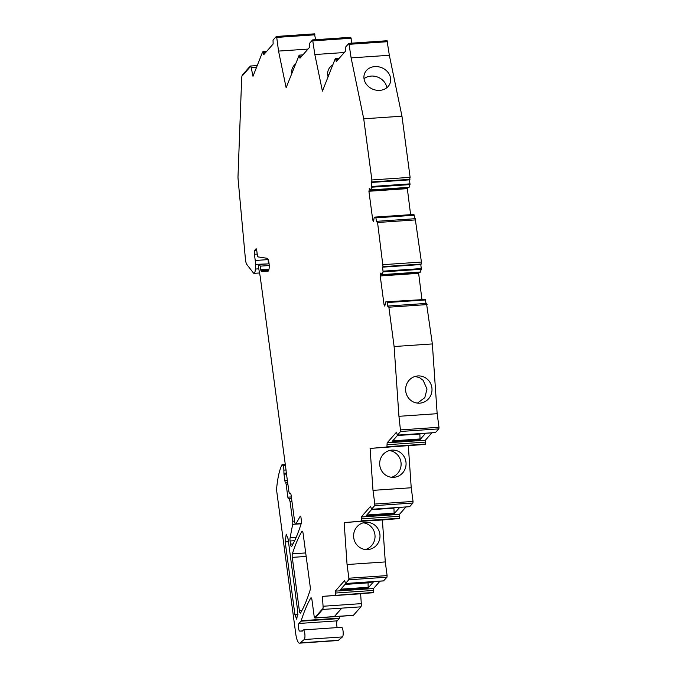<?xml version="1.0" encoding="UTF-8"?>
<svg xmlns="http://www.w3.org/2000/svg" width="677" height="677" viewBox="0 0 677 677"><rect width="100%" height="100%" fill="white"/><g stroke="black" fill="none" stroke-linecap="round" stroke-linejoin="round"><path stroke-width="1.02" d="M258.716 268.837L255.305 269.065A6.499 1.659 86.1 0 1 254.044 273.356A6.499 1.659 86.1 0 1 253.426 272.966L246.851 264.495A6.499 1.659 86.1 0 1 245.421 259.096L238.109 179.312A6.499 1.659 86.1 0 1 238.016 176.24L241.647 78.735A6.499 1.659 86.1 0 1 242.51 74.859L250.168 66.151A3.25 0.829 86.1 0 1 250.363 66.033A3.25 0.829 86.1 0 1 251.209 67.692L252.995 76.298L262.574 52.053L262.964 51.664L263.446 52.857L265.469 52.721M314.483 33.892L315.609 39.698M350.779 37.337L351.896 43.142M387.066 40.781L389.343 55.277L401.96 116.19L410.118 177.349L409.509 179.845L410.017 184.584L371.783 187.19L370.59 190.254L369.6 188.316L368.914 191.261L372.756 220.042L373.459 221.404L374.22 217.469L375.811 217.376L376.53 221.87L377.081 221.303L377.563 222.496L383.021 266.645L421.255 264.038L421.424 262.05L415.213 218.756M370.59 190.254L408.823 187.647L410.017 184.584M410.617 214.668L407.224 187.757M414.696 218.739L414.045 214.77L412.75 214.524L374.525 217.131M385.822 301.832L425.342 299.462L385.822 301.832L384.756 306.106L384.054 304.735L380.22 275.954L380.906 273.017L381.896 274.955L420.121 272.349L421.322 269.277L420.806 264.546L421.255 264.038M421.923 299.369L418.521 272.459M425.342 299.462L425.994 303.44M426.51 303.448L432.349 343.924L437.164 413.689L398.939 416.304L400.615 431.477L397.306 435.193L396.57 432.121L387.142 442.834L386.931 447.032L370.091 448.419L372.993 490.368L374.821 504.043L374.686 505.634L371.368 509.349L409.5 506.701M400.75 429.887L438.984 427.28L437.164 413.689M438.984 427.28L438.848 428.871L435.429 432.544M387.396 444.704L425.621 442.098L425.376 440.228L431.875 432.831M425.621 442.098L425.164 444.425L370.091 448.419M374.821 504.043L413.046 501.437L411.227 487.762L408.324 445.813M413.046 501.437L412.919 503.028L409.602 506.743M399.692 516.255L399.235 518.582L382.387 519.97L385.289 561.927L387.109 575.602L348.883 578.209L347.056 564.533L344.153 522.576L361.002 521.188L361.459 518.861L399.692 516.255L399.438 514.385L405.946 506.988M387.109 575.602L386.982 577.193L383.554 580.866M380.009 581.154L373.501 588.541L373.586 592.409L322.387 596.395L323.073 606.253A3.25 0.829 86.1 0 1 322.658 609.444L322.582 608.818L315.143 617.272L315.228 617.889A3.25 0.829 86.1 0 1 315.033 618.008A3.25 0.829 86.1 0 1 314.06 615.613L312.004 600.186A3.25 0.829 86.1 0 0 311.031 597.791A3.25 0.829 86.1 0 0 310.76 598.019L311.344 597.986M323.073 606.253L361.298 603.639L360.621 593.788L373.586 592.409M361.298 603.639A3.25 0.829 86.1 0 1 360.892 606.837L322.658 609.444L315.228 617.889L353.462 615.283A3.25 0.829 86.1 0 1 353.259 615.401L315.033 618.008M284.907 464.278L282.055 464.6A61.725 15.757 86.1 0 0 278.467 475.821A61.725 15.757 86.1 0 0 277.257 482.972A61.725 15.757 86.1 0 0 276.758 487.195A6.499 1.659 86.1 0 0 276.885 492.424L295.714 633.587A12.998 3.317 86.1 0 0 299.589 643.15A12.998 3.317 86.1 0 0 300.173 642.896L304.227 639.528A4.874 1.244 86.1 0 0 304.599 638.902A4.874 1.244 86.1 0 0 304.785 633.393A4.874 1.244 86.1 0 0 303.347 629.906A4.874 1.244 86.1 0 0 302.763 630.634A3.267 0.838 86.1 0 1 302.382 631.074L299.699 631.108A3.901 0.999 86.1 0 1 298.489 627.74A3.901 0.999 86.1 0 1 298.946 623.466L300.952 621.19A3.258 0.829 86.1 0 0 301.172 620.75L339.405 618.135L339.913 616.561A6.499 1.659 86.1 0 1 339.922 616.51A227.404 58.07 86.1 0 1 339.989 616.307M339.405 618.135A3.258 0.829 86.1 0 1 339.185 618.575L337.18 620.86L298.946 623.466M337.231 627.596A3.901 0.999 86.1 0 1 336.655 623.779A3.901 0.999 86.1 0 1 337.18 620.86M303.347 629.906L341.58 627.3A4.874 1.244 86.1 0 1 343.019 630.786A4.874 1.244 86.1 0 1 342.833 636.295A4.874 1.244 86.1 0 1 342.46 636.922L338.407 640.29A12.998 3.317 86.1 0 1 337.823 640.544L299.589 643.15M250.168 66.151L250.253 66.778L242.594 75.486L250.253 66.778L250.168 66.151M242.51 74.859L242.594 75.486L242.51 74.859M255.305 269.065L255.441 264.377L268.278 263.886M257.226 254.078L254.408 254.273L255.237 260.484A6.499 1.659 86.1 0 1 255.441 264.377M254.408 254.273A3.25 0.829 86.1 0 1 254.738 250.295L256.008 248.848A1.946 0.499 86.1 0 1 256.126 248.781A1.946 0.499 86.1 0 1 256.71 250.219L257.404 255.441A1.946 0.499 86.1 0 0 257.954 256.879L267.17 258.301A6.457 1.65 86.1 0 1 269.006 263.057A6.457 1.65 86.1 0 1 267.957 271.189A6.457 1.65 86.1 0 1 267.948 271.189L261.322 271.511L260.696 269.768A6.499 1.659 86.1 0 1 260.222 266.146L259.596 264.529L258.707 265.536L258.538 267.525L260.205 276.538L286.134 470.845M290.416 493.254L289.993 493.288A3.25 0.829 86.1 0 1 289.79 493.406A3.25 0.829 86.1 0 1 288.825 491.011L286.049 470.853M289.993 493.288A3.25 0.829 86.1 0 1 290.196 493.169A3.25 0.829 86.1 0 1 291.169 495.556L294.664 521.747A3.25 0.829 86.1 0 0 295.629 524.133L301.147 523.761M291.347 496.926L287.852 497.163A1.946 0.499 86.1 0 0 288.427 498.602A1.946 0.499 86.1 0 0 288.546 498.534L288.69 498.374A1.946 0.499 86.1 0 1 288.808 498.306A1.946 0.499 86.1 0 1 289.197 498.873L290.052 501.505L292.684 521.222A3.25 0.829 86.1 0 1 292.667 524.362L290.094 537.851A3.25 0.829 86.1 0 0 290.078 540.991L290.501 544.122A3.25 0.829 86.1 0 0 291.465 546.508A3.25 0.829 86.1 0 0 291.753 546.28A227.404 58.07 86.1 0 0 301.206 523.583A3.25 0.829 86.1 0 0 301.316 520.054L300.977 517.55A1.946 0.499 86.1 0 0 300.393 516.111A1.946 0.499 86.1 0 0 300.224 516.255L295.917 523.896A3.25 0.829 86.1 0 1 295.629 524.133M287.852 497.163L286.176 484.63A3.25 0.829 86.1 0 0 285.415 482.32A2.276 0.584 86.1 0 1 284.873 480.704L284.01 474.222A2.276 0.584 86.1 0 1 283.934 473.24L283.875 470.126A4.223 1.075 86.1 0 0 283.003 465.624L282.207 464.456M301.172 620.75A227.404 58.07 86.1 0 1 301.697 619.116A227.404 58.07 86.1 0 1 310.76 598.019M383.757 580.849L345.431 583.515L344.695 580.443L335.276 591.148L335.36 595.015M345.532 583.456L348.748 579.8L386.982 577.193M348.883 578.209L348.748 579.8M361.459 518.861L361.213 516.991L370.632 506.278L371.47 509.29L409.703 506.684M387.117 302.069L387.836 306.571L388.378 306.004L388.869 307.197L394.116 346.531L398.939 416.304M381.896 274.955L383.089 271.883L382.573 267.153L383.021 266.645M409.509 179.845L371.275 182.46L371.783 187.19M371.275 182.46L371.724 181.944L409.957 179.337M410.118 177.349L371.885 179.955L371.724 181.944M371.885 179.955L363.727 118.805L351.118 57.892L348.917 43.345L345.617 47.043L345.702 50.91L336.274 61.624L335.547 58.552L335.149 58.941L322.421 91.15L314.839 54.532L344.288 52.527M350.855 37.286L312.63 39.901L314.839 54.532M312.546 39.943L309.33 43.599L309.414 47.466L308.458 48.558L299.987 58.18L299.158 55.159L302.915 54.854M299.158 55.159L286.134 87.722L278.543 51.088L276.724 37.413L314.949 34.806M263.446 52.857L263.7 54.735L273.127 44.022L273.043 40.155L276.258 36.499L276.724 37.413M299.386 610.722L292.269 557.383A3.25 0.829 86.1 0 1 292.379 553.845A227.404 58.07 86.1 0 1 301.866 531.42A3.25 0.829 86.1 0 1 302.145 531.191A3.25 0.829 86.1 0 1 303.118 533.578L310.201 586.654A3.25 0.829 86.1 0 1 310.091 590.192A227.404 58.07 86.1 0 1 300.639 612.88A3.25 0.829 86.1 0 1 300.351 613.117A3.25 0.829 86.1 0 1 299.386 610.722L301.908 610.552M285.212 541.947L286.21 534.178L288.055 538.723L297.762 611.483L296.763 619.26L294.918 614.716L285.212 541.947L288.453 541.727M307.993 49.082L278.543 51.088M295.477 64.061A13.642 11.627 21.6 0 0 292.371 68.259A13.642 11.627 21.6 0 0 291.779 73.429M328.074 76.839A13.642 11.627 -158.4 0 1 327.854 75.942A13.642 11.627 -158.4 0 1 328.32 70.036A13.642 11.627 -158.4 0 1 332.796 64.89M389.343 55.277L351.118 57.892M363.727 118.805L401.96 116.19M386.821 87.739A13.642 11.627 -158.4 0 1 379.763 90.363A13.642 11.627 -158.4 0 1 364.141 79.37A13.642 11.627 -158.4 0 1 364.615 73.463A13.642 11.627 -158.4 0 1 374.846 66.591A13.642 11.627 -158.4 0 1 382.776 68.191A13.642 11.627 -158.4 0 1 390.468 77.576A13.642 11.627 -158.4 0 1 389.994 83.491A13.642 11.627 -158.4 0 1 386.821 87.739M409.12 187.309L370.894 189.915M369.862 188.824L369.117 188.875M407.148 188.655L368.914 191.261M374.017 219.949L372.756 220.042M420.806 264.546L382.573 267.153M420.425 272.01L382.192 274.617M381.159 273.516L380.415 273.567M418.445 273.347L380.22 275.954M385.315 304.65L384.054 304.735M394.116 346.531L432.349 343.924M425.486 377.825A13.642 13.193 85.3 0 0 417.87 375.947A13.642 13.193 85.3 0 0 417.692 375.955A13.642 13.193 85.3 0 0 405.65 390.451A13.642 13.193 85.3 0 0 419.757 403.17A13.642 13.193 85.3 0 0 419.935 403.153A13.642 13.193 85.3 0 0 427.035 400.268A0.973 0.939 85.3 0 1 427.077 400.234A13.642 13.193 85.3 0 0 431.977 388.657A13.642 13.193 85.3 0 0 425.528 377.851A0.973 0.939 85.3 0 1 425.486 377.825M387.142 442.834L425.376 440.228M397.721 435.167L392.178 441.463L420.07 439.559L425.605 433.263M425.164 444.425L386.931 447.032M411.227 487.762L372.993 490.368M401.139 474.391A13.642 13.193 85.3 0 0 406.039 462.814A13.642 13.193 85.3 0 0 399.591 452.008A13.642 13.193 85.3 0 0 391.932 450.103A13.642 13.193 85.3 0 0 391.755 450.112A13.642 13.193 85.3 0 0 379.712 464.608A13.642 13.193 85.3 0 0 393.811 477.327A13.642 13.193 85.3 0 0 393.997 477.31A13.642 13.193 85.3 0 0 401.139 474.391M361.213 516.991L399.438 514.385M371.783 509.324L366.249 515.62L394.132 513.716L399.675 507.42M361.002 521.188L399.235 518.582M344.153 522.576L377.673 520.148M382.387 519.97L377.681 520.291M385.289 561.927L347.056 564.533M375.066 546.652A13.642 13.193 -94.7 0 1 367.924 549.572A13.642 13.193 -94.7 0 1 367.746 549.58A13.642 13.193 -94.7 0 1 353.639 536.869A13.642 13.193 -94.7 0 1 365.682 522.373A13.642 13.193 -94.7 0 1 365.868 522.356A13.642 13.193 -94.7 0 1 373.526 524.269A13.642 13.193 -94.7 0 1 379.966 535.075A13.642 13.193 -94.7 0 1 375.066 546.652M335.276 591.148L373.501 588.541M373.738 581.585L368.195 587.881L368.051 582.855M345.845 583.481L340.311 589.785L368.195 587.881M373.289 592.747L335.064 595.354M360.621 593.788L322.387 596.395M290.052 501.505L291.939 501.378M255.237 260.484L268.084 259.604A6.499 1.659 86.1 0 1 268.287 263.497M327.736 75.282L329.047 74.385M386.829 87.722A13.642 11.627 21.6 0 0 386.719 87.071A13.642 11.627 21.6 0 0 382.378 79.911A13.642 11.627 21.6 0 0 371.098 76.078L368.635 76.467A13.642 11.627 21.6 0 0 364.031 78.718M417.43 403.12L424.775 397.687L427.009 389.072L423.133 380.322L419.808 377.825L415.229 376.404M420.07 439.559L419.85 433.652M391.492 477.268A13.642 13.193 85.3 0 0 398.838 471.835A13.642 13.193 85.3 0 0 401.072 463.22A13.642 13.193 85.3 0 0 397.67 454.995A13.642 13.193 85.3 0 0 389.292 450.56M393.921 507.809L394.132 513.716M365.428 549.529A13.642 13.193 85.3 0 0 372.765 544.096A13.642 13.193 85.3 0 0 375.007 535.482A13.642 13.193 85.3 0 0 371.605 527.256A13.642 13.193 85.3 0 0 363.227 522.822M371.715 581.721L370.886 582.669L345.016 584.429M419.901 433.991L397.399 435.523M393.963 508.148L371.47 509.679M322.582 608.818L315.143 617.272L315.228 617.889L334.345 616.586L341.775 608.141L360.892 606.837L353.462 615.283L334.345 616.586L341.775 608.141L322.658 609.444L322.582 608.818M251.209 67.692L256.532 67.328M301.764 56.157L299.742 56.301M313.011 40.857L351.245 38.242M338.051 59.61L336.029 59.745M387.532 41.695L349.298 44.301M410.042 183.865L371.808 186.471M414.045 214.77L375.811 217.376M414.231 215.244L375.997 217.85M377.563 222.496L415.796 219.89M421.424 262.05L383.19 264.656M421.339 268.566L383.114 271.172M421.322 269.277L383.089 271.883M425.528 299.945L387.295 302.551M388.869 307.197L427.094 304.591M438.848 428.871L400.615 431.477M435.633 432.527L397.399 435.133M425.461 444.087L387.227 446.693M412.919 503.028L374.686 505.634M361.298 520.858L399.523 518.243M335.521 593.027L373.755 590.42M300.952 621.19L339.185 618.575M299.699 631.108L302.619 630.905M304.227 639.528L342.46 636.922M300.173 642.896L338.407 640.29M289.197 498.873L291.584 498.704M292.684 521.222L294.571 521.095M292.667 524.362L301.138 523.786M290.094 537.851L296.12 537.445M290.078 540.991L294.656 540.678M290.501 544.122L293.023 543.953M295.917 523.896L301.214 523.533M301.866 531.42L302.458 531.377M292.379 553.845L305.699 552.931M292.269 557.383L306.165 556.435M256.701 250.16L254.738 250.295M268.27 271.037L261.322 271.511M268.744 270.208L260.916 270.741M268.989 269.209L260.696 269.768M269.209 265.536L260.222 266.146M287.953 484.512L286.176 484.63M287.64 482.168L285.415 482.32M287.42 480.535L284.873 480.704M286.557 474.052L284.01 474.222M286.43 473.071L283.934 473.24M285.677 469.999L283.875 470.126M285.068 465.48L283.003 465.624M284.932 464.447L282.411 464.617M297.973 614.504L294.918 614.716M392.728 440.837L420.155 438.967M366.799 514.994L394.217 513.124M340.861 589.159L368.28 587.289M250.363 66.033L257.235 65.567M262.964 51.664L266.62 51.418M276.334 36.456L314.568 33.85M339.202 58.298L335.547 58.552M387.142 40.738L348.917 43.345M377.081 221.303L415.314 218.696M388.378 306.004L426.612 303.398M435.531 432.586L397.306 435.193M383.664 580.908L345.431 583.515M288.808 498.306L291.508 498.12M259.452 272.983L254.044 273.356M269.091 263.827L259.697 264.47M290.509 493.355L289.79 493.406"/></g></svg>

